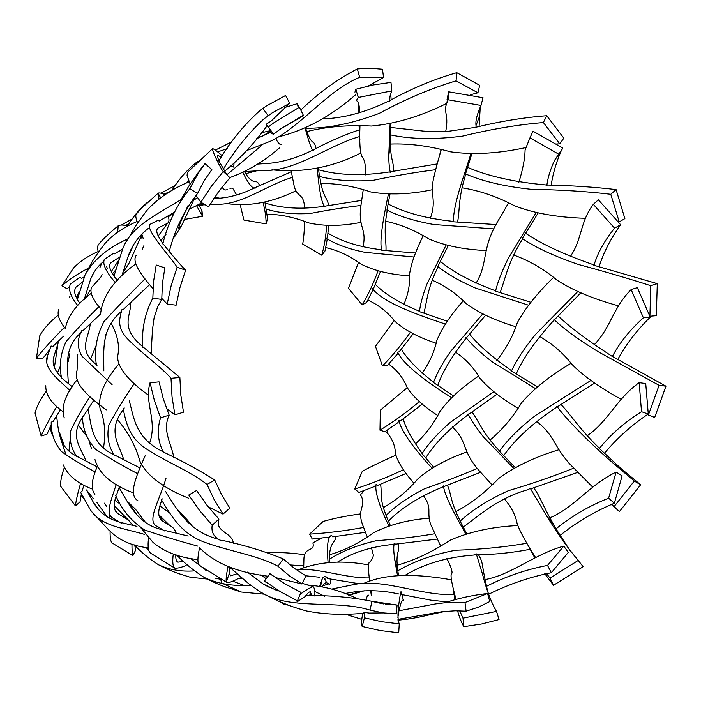 <?xml version="1.0" encoding="UTF-8"?>
<svg xmlns="http://www.w3.org/2000/svg" width="701" height="701" viewBox="0 0 701 701"><rect width="100%" height="100%" fill="white"/><g stroke="black" fill="none" stroke-linecap="round" stroke-linejoin="round"><path stroke-width="1.05" d="M50.104 426.795L51.629 433.893M63.362 464.956C67.725 475.401 77.355 483.427 92.252 489.035M114.938 500.409L120.914 504.589M140.927 527.923L153.063 542.434C163.946 551.757 178.895 557.488 197.919 559.635M229.621 567.162L248.715 583.723L260.421 591.995C270.936 597.743 279.2 601.712 285.211 603.903C290.126 605.787 293.842 607.373 306.372 610.957C323.774 614.418 342.824 615.198 363.512 613.287L364.143 612.376L364.45 617.835L362.163 626.475L380.292 630.576L398.72 632.819L399.246 623.864L381.703 621.726L364.45 617.835M383.272 612.919L369.129 613.068L364.143 612.376M369.953 610.08L383.114 612.893L396.337 613.822L397.099 605.042L372.012 601.327L369.953 610.08L369.462 609.931C336.077 599.513 289.084 610.685 260.421 591.995M119.564 486.301L116.55 494.845L115.753 495.546C121.895 509.96 131.569 521.456 144.765 530.035C160.59 535.468 178.273 540.839 197.805 546.132M60.505 409.515L53.136 421.546L51.208 422.125C50.954 433.034 54.354 442.83 61.408 451.514C70.967 458.331 82.289 465.166 95.354 472.027M46.161 391.281C40.202 399.588 36.505 406.843 35.05 413.047L41.131 436.013L46.941 434.252L51.453 424.377M41.131 436.013C44.829 427.654 50.086 417.778 56.895 406.37M98.999 306.539C86.293 319.183 75.34 330.854 66.139 341.553C60.558 353.155 59.015 365.247 61.504 377.821L72.273 386.821M181.121 199.566C154.413 215.882 128.73 227.597 121.694 251.983L113.93 276.133L117.382 280.304M268.22 127.056L273.653 134.119L280.47 129.002L303.314 115.218L299.388 107.2L273.898 122.745L268.22 127.056L266.082 124.331L271.094 121.115L289.723 103.292L285.605 95.476L266.029 106.166L259.782 110.723C243.852 124.988 230.2 141.725 218.817 160.932L227.054 175.013M262.936 108.48L268.229 115.796L272.181 112.852L289.723 103.292M189.2 189.331L200.907 168.775L205.007 163.605L196.718 175.469L189.84 188.683C176.818 204.85 167.811 223.26 162.816 243.922L163.561 244.395C172.244 255.33 179.587 263.926 185.59 270.183L177.116 267.177C170.571 256.864 142.864 227.203 150.785 223.943L158.058 220.307L159.188 221.025L174.339 212.263M193.564 200.407L197.367 197.638M223.269 169.274C235.01 149.769 248.627 132.918 264.119 118.732L268.229 115.796M112.099 384.691L81.675 355.889C77.128 347.275 77.171 338.855 81.815 330.618L82.867 330.767L100.506 313.995M121.781 276.045L127.836 257.337C131.551 245.832 138.342 236.219 148.2 228.491M68.304 383.386C67.603 365.589 63.765 347.661 81.228 332.414M124.787 269.911L129.115 263.05L141.944 234.458M224.469 171.254L226.178 169.966C241.188 157.392 254.743 142.767 266.844 126.101M56.615 415.947C58.376 429.511 58.682 447.904 76.663 456.106M89.912 396.687C81.579 409.664 75.103 421.17 70.503 431.203C69.259 440.631 71.458 449.21 77.101 456.956L77.767 456.737L97.185 466.884M119.117 487.545C129.475 505.272 138.544 524.777 162.842 529.868M165.988 478.354C159.127 501.53 145.677 522.298 157.69 526.626L164.735 531.016L165.243 530.543L188.21 536.055M247.269 572.069L263.182 583.986L278.131 591.109M305.452 596.393L305.785 595.631C328.848 595.193 350.921 597.094 372.012 601.327M260.895 574.881L266.187 578.746M137.554 515.778L128.73 502.643L135.381 509.136L145.694 522.666M385.348 604.201L397.099 605.042M289.049 605.384L282.95 603.868L282.459 602.79M335.639 536.607C336.34 542.302 328.857 541.829 329.654 559.074M434.646 533.794C415.886 536.948 396.424 539.253 376.262 540.699C357.799 544.966 342.193 551.126 329.435 559.179L329.672 562.184M330.486 579.061C330.723 583.32 330.259 584.897 329.084 583.793L326.657 582.803C325.404 582.435 323.976 583.723 322.381 586.676M312.97 595.964L311.314 594.641L306.872 595.692M305.417 596.446L296.987 601.922L300.974 592.406L284.965 583.819L269.92 573.698L264.514 580.998L280.33 591.662L297.163 600.704M265.355 581.979L264.514 580.998M364.511 490.218L360.454 494.827C367.526 506.411 355.652 508.032 363.267 526.477L367.131 536.563M371.442 547.683L373.379 555.183C372.836 558.276 371.355 560.835 368.936 562.859C368.13 566.373 368.419 572.586 369.813 581.48M371.092 590.619L371.696 595.386M368.577 595.184C367.771 594.79 366.956 596.332 366.141 599.811M401.182 593.291C401.147 589.962 400.604 591.968 399.535 599.294C397.581 611.342 397.485 619.526 399.246 623.864M437.205 539.087L395.382 544.195L394.751 543.433C393.436 544.423 393.392 549.698 394.637 559.232L397.485 575.372M394.751 543.433L393.296 544.397C371.066 546.605 352.515 552.493 337.637 562.071M395.846 455.203C382.641 460.951 371.451 466.331 362.277 471.344L354.767 489.026L358.877 492.461L374.36 486.59L376.192 484.479C374.404 490.218 379.346 506.709 388.88 525.741M620.63 224.714L598.356 199.785L593.344 204.359L614.575 228.175L620.63 224.714C610.641 238.796 603.491 252.71 599.171 266.459M558.154 315.985C569.711 327.052 587.526 340.388 611.605 356.003L665.95 386.181L659.071 385.322L597.874 351.543C578.053 339.354 563.438 328.655 554.018 319.446L555.069 319.121L580.708 292.93M425.787 457.876C434.138 444.145 448 429.941 467.383 415.255L468.084 414.019L468.995 414.116L497.018 394.199M516.313 373.756C522.85 358.561 535.213 340.931 553.396 320.848L554.018 319.446M376.192 484.479L377.786 485.346L406.151 473.42M199.408 206.033L203.097 204.867M226.397 203.492C248.513 206.848 271.673 202.633 295.875 190.856M320.997 183.452C336.804 183.329 353.374 186.159 370.706 191.934C389.397 195.167 409.962 194.422 432.394 189.699M462.125 187.807C479.878 190.681 497.438 196.727 514.814 205.936C534.399 213.367 557.926 217.485 585.379 218.274M618.378 221.761L619.228 221.91L624.88 218.598L616.083 189.585L610.773 194.273L619.228 221.91M471.817 153.931L465.534 173.909C482.761 181.401 504.764 186.545 531.56 189.34C560.257 189.761 586.658 191.399 610.773 194.273M465.534 173.909L465.543 174.751C457.955 199.654 459.961 209.546 457.639 221.665M318.482 168.398L319.446 176.442C334.92 180.49 352.901 181.769 373.379 180.288C394.698 175.793 415.448 172.262 435.636 169.695M319.446 176.442L319.761 176.687C322.653 197.13 327.017 196.946 328.708 205.498M198.164 205.034L205.227 204.815M209.906 204.71L219.474 204.263C243.615 203.737 268.527 184.179 292.291 177.458M165.007 194.729C161.624 193.169 159.346 192.635 158.163 193.143L158.978 198.812M184.819 219.378L202.528 216.276L201.967 210.589L198.716 205.007M158.163 193.143L141.611 208.188L136.292 214.024C135.328 215.321 135.775 218.283 137.641 222.909M141.804 234.055L143.153 238.463M143.915 245.639L142.119 249.512M136.38 255.199C132.103 260.15 137.659 271.305 153.02 288.654M161.747 298.328L167.197 304.032L176.126 305.189L179.973 287.515L185.59 270.183M177.116 267.177L171.219 285.438L167.197 304.032M202.528 216.276L196.657 205.857M168.021 215.847L168.1 216.092C169.388 219.509 169.221 221.884 167.609 223.216L158.093 228.009C155.333 230.156 156.945 235.334 162.947 243.536M98.21 251.519C87.643 256.145 79.353 261.727 73.316 268.273L61.942 285.833L67.165 288.856L68.374 287.664M61.942 285.833C69.048 279.489 77.916 273.583 88.554 268.115M127.302 226.458C132.708 217.17 139.297 209.231 147.079 202.65L147.517 202.317M163.473 194.107L169.546 192.004M262.411 136.266L270.271 131.14M322.258 118.933C343.508 118.241 365.475 112.362 388.161 101.303L389.747 101.338C388.669 100.856 389.362 97.378 391.815 90.902L390.974 82.403L373.221 84.952L355.819 89.264L358.334 97.448L391.815 90.902M470.38 94.766L477.933 92.777L479.703 85.312L456.78 72.685C434.41 79.055 412.092 88.326 389.835 100.515L389.747 101.338M456.78 72.685L456.062 80.869L477.933 92.777M305.47 128.187L305.478 128.257C328.007 128.493 352.603 123.525 379.276 113.36C405.406 99.156 431.001 88.326 456.062 80.869M226.861 174.759L261.955 145.195M77.776 305.575C70.573 296.541 68.093 289.408 70.345 284.168L79.826 277.324L81.544 278.367L84.304 276.79M70.065 296.085L69.434 297.382M58.691 309.632C56.956 314.399 59.156 320.69 65.298 328.506M77.75 354.303L77.049 370.408C73.062 382.79 86.687 395.417 106.237 409.892M117.523 419.68C128.327 432.456 135.775 446.239 139.849 461.039C146.614 475.471 162.869 487.861 188.604 498.218M208.258 506.867L223.032 514.105L229.823 508.146L221.577 494.669L214.699 479.957L207.014 484.505L214.313 499.962L223.032 514.105M124.34 407.991L123.069 408.376C126.18 422.729 128.739 438.16 148.086 450.033C166.593 461.941 192.626 472.605 207.014 484.505M123.069 408.376L123.139 409.796C107.016 430.922 119.091 444.224 123.744 459.672M82.341 282.152L75.997 287.173C73.877 290.337 74.359 294.385 77.452 299.318M137.124 221.472C123.691 227.229 113.063 234.476 105.229 243.194C98.832 251.37 94.004 258.354 90.771 264.154L84.987 275.142L77.32 299.783L79.984 303.349M90.201 323.827C89.307 336.927 77.066 349.913 96.317 364.494L96.405 365.107C94.074 350.097 96.589 335.595 103.941 321.593C115.612 308.79 129.317 294.56 145.028 278.893M97.097 365.186L96.405 365.107M129.308 400.867C134.101 418.269 135.24 438.029 163.158 451.803L163.824 452.916C157.804 441.893 156.717 430.195 160.564 417.822L169.16 415.158L163.219 398.606L159.083 381.861L150.049 382.746L154.351 400.385L160.564 417.822M214.699 479.957C200.136 470.739 183.452 461.635 164.647 452.636L163.824 452.916M229.84 177.581C247.619 171.184 264.251 161.212 279.76 147.657M306.88 131.578C326.158 126.697 347.714 124.848 371.548 126.031C395.89 123.779 420.907 116.252 446.598 103.45M556.62 143.977L559.757 143.863L563.823 138.158L546.727 115.718C524.199 117.444 500.751 121.247 476.356 127.144L475.997 127.836L476.014 125.54C475.366 121.045 477.022 114.351 480.982 105.448L483.042 97.746L448.614 91.805L446.993 99.84L448.035 100.05M298.906 107.437L297.443 103.643L298.197 107.805M315.836 148.647C314.127 137.562 312.699 148.849 305.618 128.239M304.733 221.779C304.304 231.33 303.629 238.761 302.701 244.079L321.724 255.164L324.975 251.028L327.157 239.672L326.648 238.638L327.516 237.026L328.69 225.626M281.863 144.064C280.225 145.3 278.209 143.477 275.791 138.605M112.589 273.609L115.858 269.78M127.223 240.347L136.704 224.311L146.518 210.835C156.884 199.145 171.088 189.436 189.139 181.717M57.491 372.792L60.724 365.3M65.438 327.945C67.988 315.792 76.54 304.278 91.077 293.395M236.675 195.018L232.846 188.508M232.18 188.061L229.875 188.227M227.527 189.691L224.942 190.041L221.831 187.386M263.094 202.729C265.188 210.87 266.178 217.915 266.056 223.873L243.904 220.053L240.084 204.298M222.296 155.867C217.38 151.442 214.147 149.033 212.596 148.621L187.325 172.499L187.079 175.53L190.102 184.012M195.868 195.228L200.88 202.23L208.635 206.839L218.554 191.732L229.946 177.668L223.269 171.535L211.299 186.326L200.88 202.23M291.301 171.771L256.031 187.158L255.961 187.824L254.901 187.737M255.961 187.824C253.56 188.849 250.695 187.85 243.405 173.62L242.879 172.683M234.02 163.64L233.696 167.11L231.12 166.137M221.323 157.287L217.687 155.184C217.231 155.841 217.652 157.69 218.94 160.748M266.056 223.873L267.572 218.598L264.917 202.291M259.624 185.45C255.392 176.81 254.077 187.728 244.605 171.841M212.596 148.621C211.5 150.216 221.621 170.352 223.269 171.535M58.122 315.24C49.534 322.162 43.401 329.049 39.703 335.91L36.461 358.123L42.472 358.842L49.508 349.86M36.461 358.123C43.891 348.835 53.232 338.574 64.492 327.323M84.987 275.142C93.023 260.22 107.376 248.101 128.055 238.769M171.692 190.777C178.168 180.166 185.993 171.044 195.167 163.421L197.621 161.651M217.599 151.924L227.203 148.638M256.592 138.737L270.752 132.103M300.799 110.066C318.324 93.084 337.181 79.362 357.352 68.908L359.657 77.329L383.552 77.487L382.474 69.224L369.856 68.19L357.352 68.908M246.761 150.557L272.47 140.402C303.244 123.998 328.532 89.921 359.657 77.329M103.555 260.825L104.44 259.274L113.58 253.28L114.491 253.841L122.92 248.969M140.042 238.866L142.75 237.026M186.089 183.25L188.56 180.253M69.942 390.448C56.571 377.935 42.507 367.508 47.659 355.346L51.042 346.04L53.039 346.303L63.651 336.13M84.243 299.371L90.709 278.91C93.321 272.356 97.395 266.704 102.924 261.946M49.105 350.298L48.676 352.077M45.793 385.76C45.469 394.575 51.243 403.224 63.108 411.697M78.477 425.262L86.512 435.996M89.115 441.656L91.621 448.859M94.994 459.628C98.981 473.692 111.774 484.777 133.365 492.864M159.846 505.929L169.8 513.114M200.556 548.778C215.365 563.411 237.858 572.559 268.045 576.231M271.401 574.794L276.273 577.782L301.938 583.994L305.899 575.88L294.192 568.231L283.23 558.89L278.017 566.25L289.592 576.012L301.938 583.994M162.404 498.91L161.405 499.804C171.473 516.199 181.69 534.407 205.717 542.635C228.964 551.135 258.476 555.604 278.017 566.25M161.405 499.804L161.765 500.505C157.112 511.8 157.83 518.906 163.911 521.824L169.844 525.54L158.741 514.648M93.916 400.052L83.445 416.149L82.429 416.455C82.657 428.74 87.003 439.667 95.485 449.218C107.498 457.052 121.571 465.219 137.72 473.736M82.429 416.455L82.569 417.568C69.268 436.057 80.843 447.396 86.048 461.1M144.459 534.381C121.624 527.643 98.753 525.829 89.009 507.384L80.633 492.304L82.157 490.98L83.945 485.031M64.396 467.357C61.53 475.488 60.277 481.78 60.636 486.249L75.41 505.85L80.019 501.916L81.386 493.732M75.41 505.85C76.137 500.093 77.881 492.558 80.624 483.252M189.84 188.683L197.542 193.511L204.026 180.911L211.851 169.581L205.007 163.605M130.693 302.639C131.28 315.739 119.109 327.437 142.662 346.557L142.855 347.398L143.723 347.512L179.868 377.471L171.009 378.303C162.115 367.85 141.97 353.348 129.378 340.704C115.998 327.849 119.52 318.534 122.079 309.22L123.394 309.413L149.602 284.615M169.239 251.633C174.821 229.648 184.249 210.274 197.542 193.511M103.818 370.811C103.958 350.22 100.629 329.084 121.562 311.2M104.169 344.112L105.947 334.351M174.383 237.078L181.594 225.582L195.921 195.325M58.875 340.739L54.126 355.757C51.602 363.092 54.047 370.233 61.469 377.182M88.054 409.069C91.577 425.822 91.358 444.478 113.991 454.677L114.412 455.492C108.453 446.379 106.605 436.206 108.865 424.964C115.174 413.091 123.613 399.307 134.171 383.605M140.095 467.996L115.078 455.273L114.412 455.492M165.594 491.471C177.677 510.705 189.323 532.304 219.965 539.639M283.23 558.89C264.75 551.363 244.509 545.194 222.497 540.401L221.866 541.006C214.226 537.842 211.001 532.567 212.201 525.189L218.931 519.099L207.005 505.281L196.595 490.481L188.744 495.037L199.662 510.626L212.201 525.189M99.822 267.852L101.54 263.576M279.016 136.713C305.881 129.939 331.363 115.989 355.468 94.863M368.297 85.986L383.552 77.487M127.573 226.037C123.35 224.793 120.23 224.706 118.206 225.783L117.672 232.127M118.206 225.783C109.181 233.249 102.635 239.462 98.569 244.412C97.369 245.955 97.308 248.566 98.385 252.255M101.461 263.243L101.698 264.216M102.074 274.52L100.9 277.044L91.691 287.322C89.351 291.879 92.541 299.292 101.277 309.57M111.179 323.284C117.759 335.358 119.897 346.452 117.584 356.555C117.584 367.412 127.827 380.257 148.314 395.092M166.549 408.508L174.899 414.834L183.496 412.188L180.814 395.084L179.868 377.471M171.009 378.303L172.034 396.845L174.899 414.834M104.44 259.274C102.241 263.874 105.851 271.62 115.262 282.521M119.897 256.908L110.828 262.7C108.541 265.46 109.61 269.815 114.035 275.782M106.534 266.135L107.402 268.947M354.943 92.146L355.819 89.264M359.744 112.756C359.122 94.328 353.619 104.852 358.334 97.448M365.16 175.04L365.51 169.02C365.212 162.886 364.047 158.768 361.996 156.647C360.025 152.774 359.341 142.662 359.946 126.32M362.952 247.12C367.35 227.51 356.993 228.184 361.304 203.01L363.171 190.111M380.45 271.567L373.852 287.69L372.476 288.821L372.599 290.451L366.667 302.42L362.198 304.882L348.476 288.374L358.439 262.621M359.867 139.648L359.087 126.329M358.886 113.019L358.64 103.862M358.176 97.737L357.869 95.958M546.727 115.718L543.389 122.544C518.03 124.638 491.033 129.177 462.415 136.143C434.611 139.701 410.497 139.254 390.063 134.794L390.361 123.884M391.123 99.901L390.772 93.925M493.96 228.903L433.972 224.522C415.185 221.244 399.509 216.425 386.943 210.072L389.958 194.282M393.515 171.167C393.883 161.616 390.711 160.853 390.317 143.048L390.063 134.794M385.997 250.169C386.391 239.856 383.237 232.609 387.162 210.712L386.943 210.072M227.956 143.582L231.987 141.707M261.394 132.769L270.087 130.719M76.681 297.907L78.363 295.98M269.359 128.537C270.244 132.174 271.673 134.031 273.653 134.119M304.637 208.591C303.848 192.284 297.741 198.506 294.271 186.597L291.055 170.282M280.47 129.002L301.605 116.839L303.314 115.218M321.724 255.164C324.256 246.586 325.895 236.736 326.64 225.617M361.655 200.39L325.168 206.12L324.878 206.69C321.89 204.026 319.384 191.855 317.387 170.185L317.202 168.661M359.192 129.851C343.919 135.074 328.76 141.672 313.741 149.646L313.671 150.312C312.348 150.908 310.35 147.175 305.172 128.318M324.878 206.69L323.853 206.348C301.57 209.581 281.986 208.46 265.083 202.983M313.671 150.312L312.462 150.251C295.656 158.663 279.173 163.158 263.033 163.745L257.539 164.087M124.953 225.424L128.765 224.189M390.282 127.398L423.404 131.087L435.4 131.735L447.992 131.341L474.568 127.486L475.997 127.836M245.245 171.508L265.118 170.378C295.533 171.289 328.506 145.493 359.56 136.555M168.31 216.749L173.927 213.192M189.62 209.143L201.862 202.808M220.123 189.62L222.322 187.947M245.823 173.664L256.47 170.851M271.944 169.791C298.398 172.823 330.311 168.81 360.682 153.037M389.143 144.231L390.212 144.073M390.352 144.055C409.366 143.363 429.415 145.957 450.498 151.819C473.114 155 498.174 153.598 525.68 147.604M543.389 122.544L559.757 143.863M388.24 204.052C404.845 212.762 426.313 218.519 452.636 221.314L453.529 221.805C452.969 213.078 456.815 196.429 465.078 171.868L470.862 153.922M496.247 224.565L453.529 221.805M525.829 233.424C541.899 244.228 564.314 254.621 593.055 264.584L593.984 265.293C597.48 253.254 604.341 240.881 614.575 228.175M649.915 316.23L656.32 315.66L657.293 283.66L593.984 265.293M657.293 283.66L650.773 285.693L649.906 316.204M538.044 213.13L522.359 238.533C535.757 247.628 554.465 256.277 578.465 264.487C605.051 271.646 629.156 278.709 650.773 285.693M265.775 208.968C278.665 212.999 293.509 214.497 310.315 213.472C327.726 210.09 344.62 207.417 360.997 205.463M267.221 214.243C280.269 214.331 294.131 217.222 308.808 222.944C324.659 226.379 342.018 226.178 360.884 222.348M385.725 221.262C400.315 224.311 414.571 230.156 428.495 238.796C444.495 245.639 463.676 249.547 486.038 250.529M513.728 255.05C529.474 260.746 543.845 269.07 556.848 280.032C572.384 290.223 592.923 298.828 618.475 305.846M522.359 238.533L522.105 239.724C507.568 263.234 505.552 278.253 500.234 292.352M362.198 304.882C368.121 294.902 373.388 283.607 377.997 270.98M415.588 253L381.747 250.231C379.294 242.309 382.711 220.675 388.38 194.247M437.205 163.929L390.641 171.71L390.352 172.271C389.458 169.265 388.915 163.99 388.722 156.446L390.106 123.937M381.747 250.231L380.923 249.705C359.219 247.006 341.571 241.503 327.98 233.179M390.352 172.271L389.265 171.964C362.338 176.056 338.811 175.338 318.692 169.826M213.761 198.628L218.169 198.348C230.314 197.454 242.52 193.923 254.77 187.745M466.638 167.118L467.111 167.25M467.698 167.408C488.124 176.24 514.105 182.067 545.632 184.915L546.841 185.493C547.77 177.747 550.373 169.318 554.649 160.214L562.789 148.069L532.997 131.192L529.956 137.878L558.373 153.983M616.083 189.585C594.728 187.062 571.832 185.537 547.402 185.02L546.841 185.493M518.898 182.207C522.832 169.458 524.891 158.724 525.084 150.014L529.956 137.878M475.961 283.362C489.219 261.394 480.106 248.452 500.812 216.381L508.348 203.159M422.063 373.291C429.424 362.82 434.313 351.972 436.732 340.747C441.516 328.813 450.287 315.573 463.054 301.027M431.93 468.005C414.983 449.867 400.499 430.493 399.009 420.469L397.896 422.659L384.902 431.728L379.977 430.186L380.328 410.164L407.246 387.706M551.205 185.222C552.66 174.794 555.84 163.648 560.747 151.775L562.789 148.069M437.888 385.243C442.191 372.406 451.444 356.914 465.648 338.741L465.981 337.584L466.84 337.321L485.513 315.327M399.009 420.469L400.77 420.653L422.317 404.074M261.99 163.622L269.298 163.228M448.614 91.805L448.167 99.787L480.982 105.448M445.696 131.499C449.481 112.624 441.884 112.879 448.167 99.787M430.239 218.607C436.504 201.213 430.668 196.85 433.052 181.016C434.918 172.095 437.617 161.756 441.157 149.988M403.811 304.655C408.227 294.008 410.094 284.299 409.41 275.511C410.549 265.293 415.088 252.15 423.045 236.062M413.143 333.764L399.298 351.744L397.625 352.252L397.187 354.277L387.504 365.449L382.466 365.948L375.456 346.355L394.12 320.567M438.765 158.417L440.947 149.935M447.203 101.899L447.089 101.084M479.081 126.618L480.264 107.008M528.379 305.145L475.155 287.945C459.497 281.066 447.045 273.916 437.818 266.503L448.219 245.674M423.965 312.891C427.146 300.764 427.277 288.646 437.81 267.458L437.818 266.503M109.689 518.232L109.198 514.096M106.789 506.657L104.23 503.125M94.907 494.266C90.595 489.193 91.472 479.747 97.535 465.92M131.972 544.248C131.911 549.488 132.209 553.273 132.875 555.621L111.748 542.767C110.53 540.865 109.987 537.027 110.11 531.262M164.849 267.887L156.2 264.996L153.598 281.241L152.827 298.153L161.756 299.423L162.43 283.344L164.849 267.887M103.494 447.895C105.86 433.332 104.712 420.197 100.041 408.473C97.877 396.24 104.16 381.379 118.898 363.872M176.959 508.979L187.491 520.16L192.801 526.81M54.424 366.588L54.494 367.999M149.663 442.944C157.707 420.065 143.942 403.066 150.049 382.746M138.062 500.891C128.379 495.143 135.144 478.476 145.3 455.405M187.325 564.875L186.308 564.848L186.019 565.488C181.331 567.468 177.607 568.371 174.829 568.178L150.487 553.08C148.218 551.363 147.56 546.438 148.507 538.307M178.694 573.646L178.054 573.418M176.266 533.251C175.136 529.772 172.998 527.205 169.844 525.54M183.452 561.387L177.94 562.176C176.275 561.413 175.574 558.969 175.828 554.833M173.822 457.508C171.386 443.286 161.957 430.607 169.16 415.158M174.829 568.178C172.77 566.618 172.253 561.904 173.27 554.044M397.888 617.441L398.93 610.773L435.68 603.903L446.248 602.606L464.991 602.536L466.112 611.184L478.24 607.215L489.789 601.563L487.572 593.51L464.991 602.536M344.901 614.041L361.812 619.377M397.931 619.351L442.016 611.728L455.326 610.79L466.112 611.184M176.556 555.043C185.046 563.604 194.265 571.07 204.219 577.44C217.59 583.828 233.065 586.43 250.66 585.247M93.522 498.867L86.46 489.964L93.566 502.696C99.209 512.308 107.665 518.696 118.933 521.877M116.191 484.479C111.31 500.12 105.124 513.702 112.616 517.951L121.378 523.226L121.895 522.753L136.958 526.372M190.286 558.215L206.059 570.211M199.557 547.832C197.323 558.241 197.367 564.156 199.697 565.576L227.22 582.706C229.7 582.531 233.188 581.252 237.674 578.851L237.963 578.202L242.222 578.316M265.793 578.456L266.38 578.474M314.74 591.425L324.581 596.271M370.671 590.619L371.285 595.359M380.494 484.356C382.168 491.182 378.978 498.385 386.12 515.2L386.023 515.533C395.627 505.929 408.411 497.035 424.368 488.851C442.743 482.393 460.417 475.585 477.407 468.408M386.023 515.533L390.247 525.303M398.124 543.95C400.613 552.16 394.943 550.083 397.861 570.737L394.637 559.232M397.844 570.745L398.448 575.293M401.918 594.597C405.327 608.854 403.136 589.76 399.088 610.746M362.803 613.314C361.488 619.439 361.278 623.829 362.163 626.475M399.193 610.273L401.384 610.361M444.96 602.729C458.778 598.19 472.982 595.114 487.572 593.51M232.671 581.164L243.475 585.177M307.353 585.011C323.836 586.159 340.003 590.496 355.871 598.041M96.72 502.293L107.314 516.935M81.044 495.037L84.164 499.033M93.969 514.008L108.716 529.965L114.061 534.784C122.955 541.908 134.355 546.254 148.261 547.832M223.382 583.854L241.275 592.038L264.242 594.176M417.121 617.537L445.047 611.403M387.96 429.564L386.803 432.403C392.376 438.905 395.241 445.915 395.417 453.451C397.537 461.635 403.618 471.458 413.678 482.919M423.211 495.327C432.824 508.891 426.269 511.187 430.651 524.383L440.394 545.448M446.949 558.487C451.54 568.003 453.021 573.111 451.383 573.821C450.314 575.819 451.891 584.415 456.097 599.592M459.698 610.799L462.984 618.159L463.834 626.676L481.613 623.995L499.033 619.561L496.518 611.377L462.984 618.159M530.412 549.242C512.966 552.677 495.186 554.535 477.074 554.815L476.286 553.86L482.428 573.9C486.625 590.224 491.322 602.711 496.518 611.377M476.286 553.86L474.375 554.99C447.431 556.997 424.508 563.683 405.599 575.039M480.667 472.264L444.373 486.371L443.549 485.924C443.812 491.83 449.394 504.571 460.285 524.138L465.639 533.715M443.549 485.924L442.454 487.09C419.137 496.667 401.147 508.023 388.485 521.141M379.977 430.186C393.305 421.967 406.431 412.451 419.338 401.62M453.407 395.846L433.498 382.509C436.758 373.475 442.48 363.083 450.682 351.332L482.665 314.013M530.762 302.254L495.528 291.16C497.596 282.275 501.881 271.261 508.391 258.126L536.055 212.71M433.498 382.509L433.165 381.905C417.665 369.795 407.071 358.894 401.393 349.194M495.528 291.16L494.862 290.565C471.116 281.636 453.012 271.97 440.561 261.587M326.648 238.638C336.892 244.71 349.729 249.284 365.168 252.36L413.984 257.004M325.772 247.602C337.812 250.283 349.58 255.795 361.076 264.137C374.439 270.805 390.545 274.696 409.393 275.791M432.272 280.234C444.925 285.71 456.202 293.482 466.095 303.542C478.441 312.734 494.932 320.436 515.568 326.648M539.437 336.305C552.668 344.033 563.499 353.383 571.92 364.345C582.82 375.526 599.241 387.189 621.191 399.342M647.303 414.563L654.681 417.463L665.95 386.181M659.071 385.322L648.346 415.185M382.466 365.948C392.183 356.073 401.463 344.874 410.322 332.362M447.256 321.251L419.452 311.63C420.276 304.365 422.756 295.217 426.909 284.185L446.02 245.166M419.452 311.63L418.874 311.025C399.517 303.042 384.989 294.175 375.289 284.413M570.316 256.662C582.566 238.331 579.753 222.655 593.081 204.701L593.344 204.359M496.816 360.454C506.078 348.879 512.887 336.366 517.242 322.907C524.707 308.887 536.747 293.78 553.343 277.578M415.211 444.066C425.498 434.655 433.735 423.79 439.921 411.469C448.701 399.351 461.521 387.609 478.371 376.218M354.767 489.026C370.925 483.874 387.145 477.451 403.425 469.749M433.551 467.059L422.037 453.643C428.329 443.751 437.643 433.42 449.972 422.642L493.741 391.736M537.229 386.75L511.502 370.995C516.444 360.148 524.497 347.906 535.66 334.289L577.685 291.651M422.037 453.643L421.941 453.126C411.461 438.458 405.231 427.049 403.25 418.891M511.502 370.995L511.082 370.4C491.594 356.634 477.767 344.524 469.6 334.062M561.045 404.512C571.192 415.062 578.272 427.68 598.996 447.851L599.346 448.491C610.606 434.524 624.661 422.265 641.52 411.724L648.276 414.019L645.735 383.552L639.172 382.658L641.52 411.724M611.106 504.334L619.447 511.555L640.635 484.785L620.709 468.259L599.346 448.491M640.635 484.785L634.3 481.052L614.102 506.595L619.447 511.555M594.658 383.079L557.978 406.405L556.866 406.282C565.181 417.7 586.018 439.799 614.006 463.904L634.3 481.052M465.981 337.584C471.904 344.857 480.667 352.945 492.268 361.856L535.205 388.424M372.476 288.821C384.735 303.402 417.051 314.556 445.284 324.072M367.894 300.107C378.321 304.751 387.39 311.884 395.084 321.505C405.003 330.259 418.611 337.461 435.917 343.122M455.326 351.911C465.622 359.035 473.622 367.552 479.318 377.462C487.449 387.425 500.225 397.651 517.636 408.14M536.335 421.187C554.596 435.312 552.896 445.004 569.738 463.966L592.766 487.177M611.412 504.229L614.102 506.595M556.866 406.282L555.814 407.754C532.234 423.614 514.876 439.545 503.747 455.571M650.239 317.185L637.358 287.612L631.145 289.583L643.387 317.816L650.239 317.185C636.692 330.46 625.853 344.612 617.721 359.631M360.498 513.886C346.031 515.918 333.588 518.433 323.17 521.421L309.605 534.136L312.252 539.051L329.049 537.159L331.547 535.398L332.747 536.852L365.458 532.331M594.08 344.839C610.676 328.05 613.042 307.397 631.145 289.583M490.104 440C502.451 429.599 512.974 417.156 521.667 402.663C533.68 388.792 550.119 375.683 570.982 363.355M383.447 507.585C396.407 500.207 407.982 490.534 418.164 478.555C430.808 467.777 447.045 458.91 466.866 451.943M612.245 356.73C619.377 343.017 629.761 330.048 643.387 317.816M309.605 534.136C327.183 533.067 345.19 530.841 363.626 527.467M514.998 467.365L499.41 451.146C507.892 439.404 520.046 427.435 535.853 415.246L590.864 380.494M499.41 451.146L499.217 450.638C482.577 433.069 479.037 421.704 472.053 411.969M533.715 487.861C540.559 497.149 541.803 504.072 554.158 525.373L556.033 528.861C571.49 516.181 589.015 505.956 608.608 498.183L614.348 503.239L622.137 475.821L616.118 472.097L608.608 498.183M569.852 550.32L556.033 528.861M583.109 566.723L578.246 560.414L550.022 578.115L553.501 585.282L583.109 566.723M577.659 472.404L531.192 488.667L530.166 488.098L546.193 515.182C557.461 533.584 568.152 548.664 578.246 560.414M468.084 414.019C471.072 420.074 476.154 427.663 483.339 436.793L513.535 468.154M397.625 352.252C403.951 365.431 428.162 382.851 451.497 397.607M389.169 363.556L389.125 364.459C397.371 370.461 403.355 378.128 407.097 387.451C413.073 396.74 423.194 406.028 437.459 415.325M452.259 426.883C468.312 441.437 460.732 451.479 481.78 473.534L491.743 484.575M504.413 498.823L509.268 505.106C513.5 511.66 516.085 517.68 517.031 523.174C519.38 530.455 525.575 541.934 535.625 557.593M546.377 573.4L550.022 578.115M530.166 488.098L528.677 489.482C499.366 497.447 480.965 513.956 463.282 527.108M604.49 453.24C616.845 438.362 631.435 425.288 648.276 414.019M587.298 435.724C607.837 421.774 616.74 398.562 639.172 382.658M455.904 511.651C471.107 503.441 485.346 492.391 498.621 478.511C514.955 466.498 535.065 456.903 558.951 449.735M329.777 554.649C344.813 550.355 359.324 543.091 373.291 532.874C389.16 524.742 407.772 519.835 429.108 518.162M268.159 552.703C278.665 552.16 290.801 552.826 304.567 554.71M290.021 564.953L303.691 565.83M466.594 533.426L460.119 521.132C472.465 509.811 488.553 499.655 508.391 490.691C530.78 484.128 552.519 476.636 573.62 468.198M460.119 521.132L460.119 520.79C449.849 500.724 451.505 493.881 447.387 485.267M478.494 554.728C483.69 563.849 481.009 562.211 486.538 586.176L486.485 586.325C505.728 576.485 526.074 569.519 547.525 565.418L551.345 572.717L568.327 552.362L563.779 546.123L547.525 565.418M488.22 593.028L486.485 586.325M446.774 558.522L449.271 563.446M453.197 588.533L454.888 599.925M457.56 610.773C459.409 617.379 461.495 622.681 463.834 626.676M485.092 579.561C511.283 574.899 534.574 554.07 563.779 546.123M363.723 583.39C388.906 572.375 420.591 574.47 451.374 579.788M134.347 544.914C141.576 552.59 149.628 559.205 158.496 564.769C166.128 568.677 172.858 571.63 178.676 573.637L190.234 577.238L207.268 579.044M215.864 578.711L219.229 578.483M348.975 595.263L364.248 590.803M401.594 594.527L431.019 600.187L447.615 601.975M488.632 594.246C509.005 584.152 529.912 576.976 551.345 572.717M344.673 593.572L355.573 591.688C369.374 589.865 383.833 590.645 398.948 594.019M158.496 564.769C169.23 569.808 181.235 571.841 194.501 570.877M205.507 570.903L207.119 570.938M527.52 544.405L534.854 557.996M544.773 573.681L553.501 585.282M549.917 517.802C573.795 507.91 589.874 484.619 616.118 472.097M397.318 565.19C414.79 560.23 432.333 551.932 449.937 540.296C469.872 531.621 492.505 526.705 517.846 525.557M299.721 569.238C320.129 561.501 343.052 560.064 368.507 564.936M560.099 535.389C576.686 522.14 594.772 511.423 614.348 503.239M326.657 582.803C325.133 579.438 324.02 577.642 323.336 577.387L325.098 576.222L327.376 577.58L327.7 578.562L359.298 583.767M217.95 578.57L220.797 579.78M305.706 575.775L319.779 577.256M314.767 596.025C315.161 591.092 314.583 587.929 313.023 586.518C308.37 588.638 304.357 591.066 300.983 593.8L300.974 592.406M322.697 577.65L319.717 586.176M331.547 535.398C327.796 536.642 326.64 545.606 328.068 562.298M322.066 537.79L312.9 542.916C315.301 552.449 304.488 545.921 303.927 558.679L303.699 567.898M145.808 547.385L148.507 549.803M331.748 589.068L355.556 584.231C386.014 578.912 421.651 596.13 454.704 594.536M233.407 543.371C231.97 531.761 214.594 532.234 218.931 519.099M237.017 573.742L230.734 575.81L229.341 573.383L229.91 567.407M241.442 577.642L239.26 578.246M227.22 582.706L226.318 581.926C225.792 579.289 226.388 574.18 228.105 566.61M53.364 359.464L53.854 356.809M142.855 347.398C141.383 330.092 144.704 313.68 152.827 298.153M133.094 525.496L128.283 519.923L117.899 513.631C113.693 510.67 113.098 504.86 116.121 496.185M132.875 555.621L135.582 550.232L134.802 545.352M151.101 353.76L152.468 329.75L154.071 317.939L157.699 306.591L161.756 299.423M226.668 587.473L223.111 586.141M221.665 582.75L220.649 579.271M295.866 569.449C318.99 567.722 345.873 578.456 369.348 577.913M397.73 570.833C413.774 561.378 433.087 554.517 455.668 550.232C479.896 549.531 503.625 547.218 526.863 543.293M68.97 450.822L70.039 440.579M64.29 417.954C60.785 407.5 65.114 394.689 77.276 379.521M160.906 240.574L166.119 234.178M90.674 358.894L96.317 345.067M100.655 313.268C102.749 295.813 114.412 279.392 135.644 263.979M180.499 220.578L181.209 220.368M382.781 612.911L381.931 612.727M69.863 353.506L68.111 361.777M129.115 263.05L122.868 272.531M133.882 244.334L127.836 257.337M66.201 455.335L60.785 439.133L59.445 432.543L63.747 443.899M263.182 583.986L270.087 587.815M373.887 601.861L383.5 603.929M322.872 585.773L329.084 583.793M158.04 193.266L160.617 197.647M201.888 210.388L201.993 214.769M297.443 103.643L284.457 107.56M259.782 110.723L266.029 106.166M47.659 355.346L46.818 360.884M181.594 225.582L179.219 228.219C178.22 229.674 178.606 227.781 180.367 222.55L187.947 205.717M90.114 290.293L85.575 298.179M93.627 273.013L90.709 278.91M111.345 271.515L118.907 259.852M110.828 262.7L109.891 264.338M175.346 185.406L160.897 193.196M147.543 202.3L147.079 202.65M231.908 141.804L215.365 150.084M197.954 161.335L195.167 163.421M270.674 131.963L268.115 133.505M317.395 168.626L317.387 170.185M243.01 172.621L243.405 173.62M390.317 143.048L388.722 156.446M214.471 197.559L219.115 198.024L218.169 198.348M132.34 218.878L121.413 225.012M258.24 163.605L263.033 163.745M159.329 516.681L163.911 521.824M554.649 160.214L560.747 151.775M476.014 125.54L479.493 116.401M469.179 162.492L465.078 171.868M620.709 468.259L614.006 463.904M554.158 525.373L546.193 515.182M465.771 531.884L460.285 524.138M348.485 595.07C358.859 592.012 356.196 592.704 356.8 591.819L355.573 591.688M397.984 620.201L405.169 619.43C407.64 619.228 419.864 617.195 426.778 615.417L435.268 612.639M204.219 577.44C206.103 578.535 214.9 582.995 223.163 586.159L241.275 592.038M313.023 586.518L302.236 583.381M327.218 577.51L324.414 578.439M320.637 586.334L321.987 579.236M311.402 594.667L310.306 591.758C309.001 591.942 307.564 593.23 305.995 595.64M98.823 509.811L93.566 502.696M229.341 573.383L226.318 581.926M53.215 361.628L54.126 355.757M54.363 367.701L57.561 346.329M188.034 522.613L186.378 519.529L187.491 520.16M128.283 519.923L114.175 505.561M117.899 513.631L115.507 510.976M76.313 297.18L79.651 291.239M180.236 200.977L188.525 186.501L200.907 168.775M167.609 223.216L158.224 235.992M158.093 228.009L156.84 230.173"/></g></svg>
